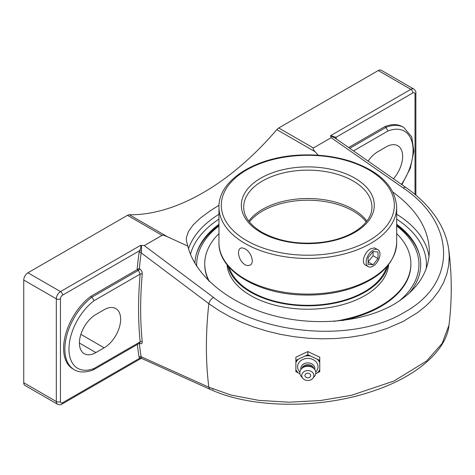 <?xml version="1.0" encoding="UTF-8"?>
<svg xmlns="http://www.w3.org/2000/svg" width="475" height="475" viewBox="0 0 475 475"><rect width="100%" height="100%" fill="white"/><g stroke="black" fill="none" stroke-linecap="round" stroke-linejoin="round"><path stroke-width="0.71" d="M336.389 138.712L335.938 137.334A1.478 1.14 -28.8 0 0 335.617 138.498M412.888 92.91A3.01 1.74 -60 0 1 415.013 94.139A2.915 1.68 0 0 0 415.868 92.946C416.136 91.794 415.447 90.493 413.784 89.045A5.926 3.42 120 0 0 410.822 89.342A2.915 1.68 60 0 1 412.888 92.91L335.938 137.334L330.731 135.583L330.843 136.064L335.083 138.047M348.668 147.505L384.792 126.647A44.929 25.941 -60 0 1 402.533 126.742L403.768 127.454A44.929 25.941 120 0 0 386.027 127.365L349.79 148.283M137.346 344.476A381.235 220.109 120 0 0 139.068 356.957A1.478 0.986 170.9 0 1 141.152 356.761A379.757 219.254 -60 0 1 139.323 343.336M137.227 269.586L139.306 268.523A379.757 219.254 -60 0 1 141.152 252.842A1.478 0.701 7.7 0 0 139.068 252.629A381.235 220.109 120 0 0 137.097 269.658L138.457 270.299L140.161 274.075A1.478 0.754 -174.9 0 1 142.245 274.212C142.28 271.825 141.366 269.966 139.496 268.636L139.306 268.523M448.97 325.173L442.13 343.437L426.657 360.923L394.03 381.021L351.518 395.277L320.56 400.514L289.15 402.206L258.792 400.372L230.975 395.046L208.84 387.202A379.757 219.254 -60 0 1 208.84 303.679L141.152 252.842L141.473 251.299A1.478 0.398 18.6 0 0 139.519 250.735L139.068 252.629M141.473 251.299L141.437 245.415L140.606 245.349C141.188 246.679 140.832 248.473 139.519 250.735L62.569 295.159A2.915 1.68 -120 0 0 60.509 291.591A5.926 3.42 120 0 0 56.323 298.846A2.915 1.68 0 0 0 60.444 298.846A3.01 1.74 -60 0 1 62.569 295.159M139.852 343.027L140.161 341.869L94.121 368.446A42.014 24.255 -60 0 1 68.976 349.066A42.014 24.255 -60 0 1 94.121 300.657L140.161 274.075A381.235 220.109 120 0 0 140.161 341.869A1.478 0.944 174.3 0 1 142.245 341.739A379.757 219.254 -60 0 1 142.245 274.212M139.484 343.241A1.478 0.855 -60 0 1 139.496 343.312C141.36 344.203 142.274 343.68 142.245 341.739M139.068 356.957L139.519 358.328A1.478 1.14 151.2 0 1 141.473 357.841L141.152 356.761L208.84 387.202A5.926 3.877 114.2 0 0 210.562 389.559A5.926 3.877 114.2 0 0 211.114 389.732M62.569 402.753L139.519 358.328L140.731 358.613L61.97 404.088A2.915 1.68 -120 0 0 62.569 402.753A3.01 1.74 -60 0 1 60.444 401.523L60.444 298.846M94.121 368.446L93.266 369.918C85.34 372.756 78.969 372.661 74.159 369.633A44.929 25.941 120 0 1 66.447 336.674A44.929 25.941 120 0 1 91.901 297.178L94.121 300.657M95.903 352.569A23.323 13.466 -60 0 1 84.241 353.721A23.323 13.466 -60 0 1 80.667 335.035A23.323 13.466 -60 0 1 95.903 314.48L104.144 309.718A23.323 13.466 -60 0 1 115.805 308.566A23.323 13.466 -60 0 1 119.385 327.251A23.323 13.466 -60 0 1 104.144 347.807L95.903 352.569L79.408 343.045M74.159 369.633L72.924 368.921A44.929 25.941 -60 0 1 65.212 335.962A44.929 25.941 -60 0 1 90.666 296.459L137.097 269.658M90.666 296.459L91.901 297.178L138.457 270.299A1.478 0.855 120 0 0 139.496 268.636M330.535 135.696L331.194 137.697L403.168 187.946A5.926 2.909 125 0 1 406.036 187.583A5.926 2.909 125 0 0 406.036 187.583C417.074 195.326 426.164 203.953 433.325 213.483C441.904 224.966 447.052 237.031 448.762 249.678L449.255 256.542L448.691 265.501L446.761 274.247L443.478 282.756L438.847 290.961L432.933 298.733L429.519 302.421L425.832 305.959L417.578 312.615L403.222 321.397L386.804 328.528L374.852 332.316L362.288 335.249L349.214 337.327L335.683 338.527L321.896 338.823L308.055 338.224L294.239 336.733L280.511 334.364L267.075 331.134L254.125 327.109L241.722 322.305L229.924 316.742L218.91 310.502L208.84 303.679A5.926 3.022 -53.3 0 1 213.513 297.439L144.263 245.617L141.437 245.415M353.525 150.89L387.933 131.023L386.027 127.365L384.792 126.647M61.97 404.088C61.109 404.902 59.63 404.949 57.546 404.237A5.926 3.42 120 0 1 56.323 401.523L23.75 382.719L23.75 280.042L56.323 298.846L56.323 401.523A2.915 1.68 0 0 0 60.444 401.523M140.606 245.349L60.509 291.591L27.936 272.787A5.926 3.42 120 0 0 23.75 280.042M144.263 245.617L162.088 235.327C162.783 234.953 164.635 235.469 167.651 236.865L187.815 246.115L186.313 240.51L186.408 237.583L188.468 231.444L193.171 224.895L200.498 217.977L210.217 210.799L219.017 205.242M27.936 272.787L127.454 215.329L162.088 235.327M392.956 192.12C416.658 209.481 428.788 229.158 429.358 251.15C428.818 272.781 416.949 290.54 393.757 304.428C362.051 322.691 313.019 326.8 270.388 314.759C227.78 302.664 194.958 275.387 187.815 246.115M396.678 224.277A112.907 65.188 180 0 1 418.849 252.647A112.907 65.188 180 0 1 408.945 293.485M194.922 263.37A112.907 65.188 180 0 1 196.816 252.558A112.907 65.188 180 0 1 218.957 224.277M413.784 89.045L381.217 70.241A5.926 3.42 120 0 0 378.254 70.532L278.736 127.989A5.926 3.42 120 0 0 276.83 129.622L315.115 151.727C313.304 149.637 312.722 148.39 313.369 147.986L331.194 137.697M167.651 236.865L129.366 214.759A5.926 3.42 120 0 0 127.454 215.329M129.366 214.759A228.796 132.092 120 0 0 203.098 192.719A228.796 132.092 120 0 0 276.83 129.622M23.75 382.719A5.926 3.42 120 0 0 24.979 385.433L57.546 404.237M318.167 155.236L315.115 151.727M368.101 161.055A23.323 13.466 -60 0 1 377.904 151.667L386.151 146.906A23.323 13.466 -60 0 1 397.812 145.748A23.323 13.466 -60 0 1 393.472 178.784M307.818 351.577L319.752 357.206L319.752 360.371L307.818 354.748L307.818 351.577L295.883 357.206L295.883 371.622L299.915 373.783M307.818 354.748L295.883 360.371M315.721 373.783L319.752 371.622L319.752 360.371M319.752 370.251A12.962 10.581 0 0 1 318.161 372.501M318.161 359.747A12.962 10.581 0 0 1 319.752 361.997M319.752 369.58A12.665 10.337 0 0 1 317.448 372.833M299.879 372.008A10.218 8.348 0 0 1 297.599 366.747A10.218 8.348 0 0 1 307.818 358.405A10.218 8.348 0 0 1 318.036 366.747A10.218 8.348 0 0 1 315.756 372.008M298.181 372.833A12.665 10.337 0 0 1 295.883 369.58M306.227 355.621A12.962 10.581 0 0 1 309.409 355.621M305.52 355.959A12.665 10.337 0 0 1 310.116 355.959M295.883 362.668A12.665 10.337 0 0 1 298.181 359.415M295.883 361.997A12.962 10.581 0 0 1 297.475 359.747M317.448 359.415A12.665 10.337 0 0 1 319.752 362.668M297.475 372.501A12.962 10.581 0 0 1 295.883 370.251M307.818 373.202A2.85 2.328 0 0 1 310.288 376.693A2.85 2.328 0 0 1 305.348 376.693A2.85 2.328 0 0 1 307.818 373.202M300.871 369.55A7.036 5.747 0 0 1 300.776 368.612A7.036 5.747 0 0 1 307.818 362.864A7.036 5.747 0 0 1 314.854 368.612A7.036 5.747 0 0 1 314.759 369.55M301.773 368.517A6.223 5.077 0 0 1 307.818 364.634A6.223 5.077 0 0 1 313.862 368.517M302.824 378.367L301.257 376.521A7.998 6.531 0 0 1 299.82 372.792A7.998 6.531 0 0 1 302.165 368.173L303.418 367.151A6.223 5.077 0 0 1 312.218 367.151L313.47 368.173A7.998 6.531 0 0 1 315.816 372.792A7.998 6.531 0 0 1 314.379 376.521L312.811 378.367A6.08 4.964 0 0 1 302.824 378.367A6.08 4.964 0 0 1 301.732 375.529A6.08 4.964 0 0 1 307.818 370.559A6.08 4.964 0 0 1 313.898 375.529A6.08 4.964 0 0 1 312.811 378.367M302.165 368.173A7.998 6.531 0 0 1 313.47 368.173M238.456 252.569L238.925 249.85L240.285 248.205L242.393 247.849L244.987 248.799C250.984 251.803 254.956 262.829 250.064 265.139L247.689 265.65L244.987 264.765C240.914 261.79 238.735 257.729 238.456 252.569M248.752 221.112A64.137 37.032 180 0 1 307.818 198.52A64.137 37.032 180 0 1 366.878 221.112M368.167 266.635L365.572 265.139C360.679 262.829 364.652 251.803 370.648 248.799L374.389 247.867L377.94 249.702A9.773 5.641 -60 0 1 379.038 250.723A9.773 5.641 -60 0 1 377.257 262.069A9.773 5.641 -60 0 1 368.167 266.635A9.773 5.641 -60 0 1 367.068 265.614A9.773 5.641 -60 0 1 368.843 254.268A9.773 5.641 -60 0 1 377.94 249.702M229.039 267.087A79.972 46.17 0 0 0 289.679 304.101A79.972 46.17 0 0 0 372.406 286.36A79.972 46.17 0 0 0 386.597 267.087M227.721 265.531A80.863 46.687 0 0 0 288.082 304.404A80.863 46.687 0 0 0 373.124 286.657A80.863 46.687 0 0 0 387.915 265.531M218.957 233.611A103.075 59.512 0 0 0 204.743 263.767L204.743 264.492A103.075 59.512 0 0 0 208.697 280.826M342.273 320.583A103.075 59.512 0 0 0 391.067 299.582A103.075 59.512 0 0 0 410.893 264.492L410.893 263.767A103.075 59.512 0 0 0 396.678 233.611M333.521 321.397A103.075 59.512 0 0 0 391.067 298.858A103.075 59.512 0 0 0 410.893 263.767M204.743 263.767A103.075 59.512 0 0 0 209.463 281.574M227.038 264.682A80.863 46.687 0 0 0 284.513 307.236A80.863 46.687 0 0 0 373.124 290.059A80.863 46.687 0 0 0 388.592 264.682M419.152 253.65A113.341 65.437 0 0 0 396.678 225.281M218.957 225.281A113.341 65.437 0 0 0 196.484 253.65M196.727 266.285A111.132 64.161 180 0 1 218.957 225.958M396.678 225.958A111.132 64.161 180 0 1 398.976 301.192M373.053 264.765L368.107 264.326L368.107 257.729L373.053 251.572L377.999 252.011L377.999 258.608L373.053 264.765L368.107 261.909L373.053 255.752L373.053 251.572M377.999 258.608L373.053 255.752M415.013 94.139L415.013 194.429M387.933 131.023A42.014 24.255 -60 0 1 412.152 142.458A42.014 24.255 -60 0 1 401.434 184.359M378.254 70.532L410.822 89.342L330.731 135.583M429.026 256.945A121.541 70.169 0 0 0 396.678 214.243M218.957 214.243A121.541 70.169 0 0 0 188.516 248.722M396.678 219.123A118.625 68.489 180 0 1 426.206 268.785M190.487 254.398A118.625 68.489 180 0 1 218.957 219.123M212.2 388.669L213.513 389.257M313.369 147.986L278.736 127.989M403.168 187.946C456.255 223.321 457.348 283.403 404.593 312.17C354.671 342.831 262.206 335.605 213.513 297.439M104.144 347.807L80.869 334.364M243.681 207.171A64.137 37.032 180 0 1 307.818 170.145A64.137 37.032 180 0 1 371.955 207.171C371.901 215.614 366.902 223.297 356.963 230.227C348.246 236.022 337.381 239.94 324.366 241.983C300.485 245.106 279.692 241.876 261.98 232.287C249.892 224.99 243.788 216.618 243.681 207.171M260.817 232.406A66.47 38.374 0 0 0 372.02 215.205A66.47 38.374 0 0 0 290.611 168.203A66.47 38.374 0 0 0 260.817 232.406M246.632 240.593A86.527 49.958 180 0 1 246.632 169.943A86.527 49.958 180 0 1 369.004 169.943A86.527 49.958 180 0 1 369.004 240.593A86.527 49.958 180 0 1 246.632 240.593M396.678 242.784A88.861 51.3 180 0 1 341.822 290.183A88.861 51.3 180 0 1 244.987 279.062A88.861 51.3 180 0 1 218.957 242.784C218.167 270.275 257.082 293.782 302.005 294.963C319.182 295.563 335.338 293.479 350.473 288.699C379.852 278.683 395.253 263.382 396.678 242.784L396.678 207.171C395.253 186.58 379.852 171.273 350.473 161.257C335.338 156.483 319.182 154.393 302.005 154.998C257.082 156.174 218.167 179.687 218.957 207.171A88.861 51.3 0 0 0 244.987 243.449A88.861 51.3 0 0 0 341.822 254.57A88.861 51.3 0 0 0 396.678 207.171M249.405 221.95A64.137 37.032 180 0 1 262.467 211.06A64.137 37.032 180 0 1 366.231 221.95M210.562 389.559L141.918 358.548L140.731 358.613M139.804 343.057L93.403 369.847M401.874 184.668L410.353 168.114L413.879 151.276L411.712 136.901L403.768 127.454M415.868 92.946L415.868 195.148M406.036 187.583L334.982 137.982M210.585 389.5C251.91 408.678 321.231 409.153 373.789 390.824C417.234 376.331 446.631 350.128 448.982 325.173C452.081 299.998 452.004 274.829 448.762 249.678M218.957 207.171L218.957 242.784"/></g></svg>
